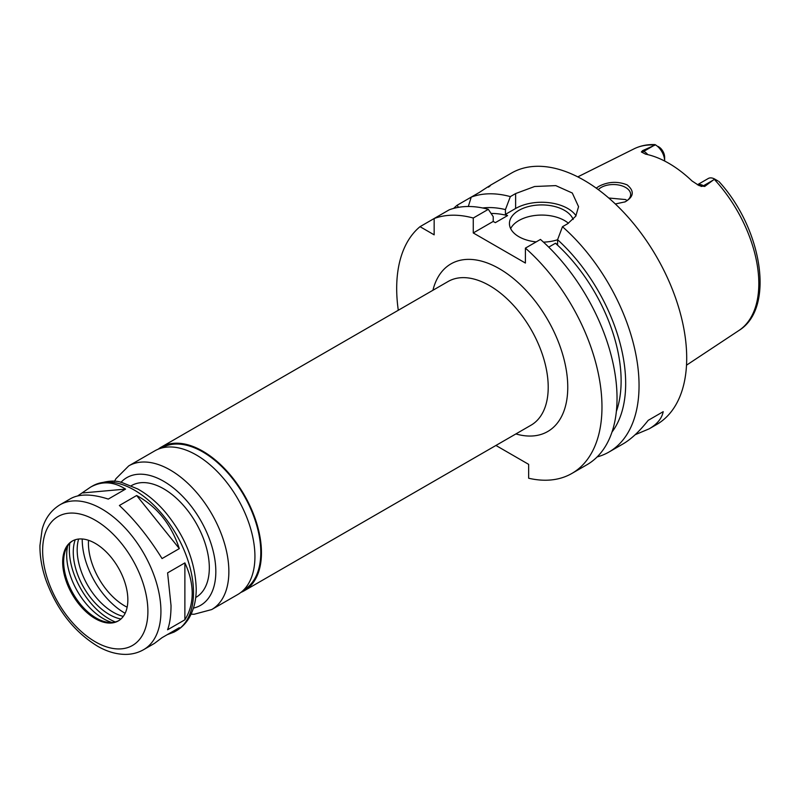<?xml version="1.0" encoding="UTF-8"?>
<svg xmlns="http://www.w3.org/2000/svg" width="799" height="799" viewBox="0 0 799 799"><rect width="100%" height="100%" fill="white"/><g stroke="black" fill="none" stroke-linecap="round" stroke-linejoin="round"><path stroke-width="1.2" d="M143.6 649.677A83.645 48.29 -120 0 0 160.929 611.385A83.645 48.29 -120 0 0 124.414 527.21A83.645 48.29 -120 0 0 59.965 504.798C48.509 511.839 43.975 522.266 42.127 529.487L39.95 545.497C39.81 556.633 41.838 568.259 46.052 580.394C57.049 610.017 74.307 631.999 97.818 646.351C107.276 651.744 116.654 654.421 125.942 654.391C132.344 654.301 138.237 652.733 143.6 649.677L154.437 643.415L162.057 637.662L179.326 627.684L174.152 632.039L167.211 634.686M77.733 495.899L90.507 487.16C101.902 480.848 113.588 481.497 125.563 489.108L108.294 499.085C92.135 493.892 79.64 493.712 70.791 498.546L59.965 504.798M82.886 492.923L125.563 489.108M136.659 495.51C157.033 506.646 171.256 524.344 179.326 548.603L162.057 558.571C148.804 537.308 134.582 519.61 119.381 505.487L136.659 495.51L179.326 548.603M184.879 562.896C189.723 573.243 192.169 583.38 192.209 593.317C192.169 603.235 189.723 612.064 184.879 619.794L167.6 629.772C169.867 623.53 171.006 615.46 171.026 605.552L167.6 572.863L184.879 562.896L184.879 619.794M240.889 592.409A82.946 47.89 -120 0 0 244.274 590.751A82.946 47.89 -120 0 0 261.453 552.778A82.946 47.89 -120 0 0 225.248 469.303A82.946 47.89 -120 0 0 161.318 447.08A82.946 47.89 -120 0 0 158.192 449.178M243.465 590.161L243.815 589.952A82.027 47.361 -120 0 0 260.804 552.399A82.027 47.361 -120 0 0 224.998 469.852A82.027 47.361 -120 0 0 161.788 447.879L161.428 448.079M191.091 614.181L194.147 614.251L211.685 609.567L237.752 594.516A82.946 47.89 -120 0 0 254.931 556.543A82.946 47.89 -120 0 0 218.726 473.068A82.946 47.89 -120 0 0 154.806 450.846L128.739 465.887L115.935 478.701L114.437 481.417M195.705 597.512L195.955 597.362A64.519 37.253 -120 0 0 209.318 567.829A64.519 37.253 -120 0 0 181.153 502.901A64.519 37.253 -120 0 0 131.435 485.622L131.186 485.762M127.85 599.809A46.082 26.607 -120 0 0 107.735 553.437A46.082 26.607 -120 0 0 72.22 541.093A46.082 26.607 -120 0 0 72.22 594.306A46.082 26.607 -120 0 0 118.302 620.913A46.082 26.607 -120 0 0 127.85 599.809M72.719 540.813A46.082 26.607 -120 0 0 65.798 549.432A46.082 26.607 -120 0 0 73.198 593.737A46.082 26.607 -120 0 0 107.865 622.301A46.082 26.607 -120 0 0 118.791 620.613M67.695 545.817A51.935 29.982 -120 0 0 111.95 622.471M69.813 543.16A56.449 32.589 -120 0 0 115.306 621.962M75.216 539.764A50.926 29.403 -120 0 0 83.815 587.615A50.926 29.403 -120 0 0 120.949 618.985M78.622 539.045A50.926 29.403 -120 0 0 87.72 585.347A50.926 29.403 -120 0 0 123.276 616.389M82.227 539.615L82.227 538.985A59.905 34.587 -120 0 0 82.227 539.615A59.905 34.587 -120 0 0 124.594 612.983A59.905 34.587 -120 0 0 125.133 613.292L124.594 612.983M88.509 540.294A51.156 29.533 -120 0 0 127.141 607.2M495.929 445.462L528.658 464.359L528.658 478.231A145.158 83.815 -120 0 0 571.914 473.427A145.158 83.815 -120 0 0 598.411 373.952A145.158 83.815 -120 0 0 525.402 248.129L525.402 263.051L473.258 232.948L473.258 218.027A145.158 83.815 -120 0 0 434.157 218.517L434.157 234.836L420.024 226.676A145.158 83.815 -120 0 0 398.292 310.262M596.174 188.095L599.46 186.027C608.608 181.553 617.847 181.173 627.175 184.899C634.546 191.061 633.887 196.704 625.178 201.837L615.34 203.975M624.698 202.047A17.278 9.978 0 0 0 630.661 194.507A17.278 9.978 0 0 0 625.597 187.455A17.278 9.978 0 0 0 598.291 189.643M627.105 200.579L625.597 199.56L608.748 198.012M717.971 180.944L714.646 179.026L704.698 186.447L703.48 185.748A13.273 7.66 -120 0 0 699.165 184.469A13.273 7.66 -120 0 0 697.457 184.799M658.346 146.517L660.314 147.975A8.659 5.004 60 0 1 664.638 157.223L664.638 160.989A13.273 7.66 -120 0 0 655.5 144.879L655.04 144.609C647.41 144.289 640.408 145.708 634.036 148.844L577.787 176.879M653.772 145.588L643.854 151.321L642.636 150.621L655.5 144.879M642.636 150.621L641.367 151.97L645.522 154.127A106.057 61.233 -120 0 1 692.034 180.983L699.135 185.628L704.698 186.447M714.646 179.026A13.273 7.66 -120 0 0 708.254 178.507L697.407 184.769M663.21 411.675L648.219 420.334L663.21 411.675C661.852 418.456 657.158 424.179 649.138 428.843L635.155 434.726M597.143 456.928A145.158 83.815 -120 0 0 608.988 452.024L623.07 443.894C631.13 439.2 639.52 431.35 648.219 420.324M458.486 207.34L457.108 205.273A145.158 83.815 -120 0 0 453.662 208.399M457.108 205.273L471.23 197.113L468.314 206.502M488.459 187.166C492.963 183.68 489.947 185.418 479.41 192.389L471.23 197.113A145.158 83.815 -120 0 1 510.341 196.614L515.625 193.568L534.621 186.507L555.774 185.618L572.294 193.018L578.556 206.661L575.769 216.169L567.759 223.67L562.476 226.716L557.582 239.7L557.582 244.474L555.455 243.246L548.723 247.141M608.988 452.024A145.158 83.815 -120 0 0 639.05 385.567A145.158 83.815 -120 0 0 562.476 226.716M649.138 428.843L656.638 424.519A145.158 83.815 -120 0 0 686.701 358.062A145.158 83.815 -120 0 0 623.34 211.975A145.158 83.815 -120 0 0 511.47 173.083L490.206 185.358M473.258 218.027L488.329 209.328L493.223 216.659L493.223 221.433L495.34 222.651L507.565 215.6A126.731 73.168 -120 0 0 491.085 213.453M507.565 215.6L505.437 214.372L505.437 209.598A133.173 76.884 -120 0 0 482.656 207.98M420.024 226.676L449.218 209.817A145.158 83.815 -120 0 1 488.329 209.328M571.914 473.427L586.975 464.728A145.158 83.815 -120 0 0 613.472 365.263A145.158 83.815 -120 0 0 540.464 239.43L525.402 248.129M505.437 209.598L510.341 196.614M612.004 432.029A133.173 76.884 -120 0 0 557.582 239.7M568.419 223.271A32.26 18.627 0 0 0 536.578 215.311A32.26 18.627 0 0 0 510.661 228.624M536.189 241.897A32.26 18.627 180 0 1 518.881 236.714A32.26 18.627 180 0 1 509.432 223.54A32.26 18.627 180 0 1 538.136 205.033A32.26 18.627 180 0 1 573.173 219.465M557.582 239.75A32.26 18.627 180 0 1 543.48 242.137M576.009 215.77A36.864 21.283 0 0 0 515.625 208.489L505.437 214.372M493.223 221.433L473.258 232.948M616.379 411.355A126.731 73.168 -120 0 0 555.455 243.246M244.274 590.751L531.025 425.198A82.946 47.89 -120 0 0 548.214 387.225A82.946 47.89 -120 0 0 511.999 303.74A82.946 47.89 -120 0 0 448.079 281.518L161.318 447.08M515.884 433.937A96.779 55.87 -120 0 0 567.759 387.225A96.779 55.87 -120 0 0 507.665 274.097A96.779 55.87 -120 0 0 432.928 290.267M211.685 609.567A82.946 47.89 -120 0 0 228.864 571.595A82.946 47.89 -120 0 0 192.659 488.119A82.946 47.89 -120 0 0 128.739 465.887M193.458 608.109A73.738 42.567 -120 0 0 215.83 571.595A73.738 42.567 -120 0 0 179.286 493.053A73.738 42.567 -120 0 0 120.889 482.406M193.508 592.568A83.645 48.29 -120 0 0 157.004 508.394A83.645 48.29 -120 0 0 92.544 485.992C104.969 480.748 115.066 479.72 122.846 482.886L137.798 489.008C147.505 494.451 156.564 502.022 164.964 511.74C184.899 535.779 195.316 561.467 196.214 588.803C196.244 600.009 193.867 609.727 189.083 617.957C185.807 623.45 181.503 627.744 176.189 630.86A83.645 48.29 -120 0 0 193.508 592.568M147.895 611.385A74.427 42.966 -120 0 0 68.954 513.178A74.427 42.966 -120 0 0 68.954 618.436A74.427 42.966 -120 0 0 147.895 611.385M718.9 181.483C762.186 228.604 775.37 308.284 738.905 330.496A104.939 60.584 -120 0 0 758.82 283.585A104.939 60.584 -120 0 0 714.306 179.356M647.829 154.636A13.273 7.66 -120 0 0 643.854 151.321A6.911 3.995 -60 0 1 641.367 151.97M654.92 145.068A104.939 60.584 -120 0 0 634.036 148.844M713.407 180.015L703.48 185.748A6.911 3.995 120 0 1 701.003 186.397M515.625 208.489L515.625 193.568M92.544 485.992L90.507 487.16M176.189 630.86L174.152 632.039M738.905 330.496L686.511 365.183"/></g></svg>
